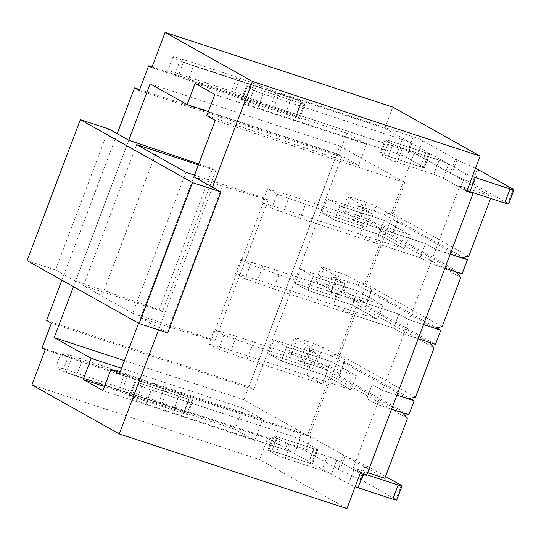 <?xml version="1.0" encoding="UTF-8"?>
<svg xmlns="http://www.w3.org/2000/svg" width="541" height="541" viewBox="0 0 541 541"><rect width="100%" height="100%" fill="white"/><g stroke="black" fill="none" stroke-linecap="round" stroke-linejoin="round"><path stroke-width="0.41" stroke-dasharray="2.71 2.03" d="M475.492 168.352L457.01 159.818A7.56 0.622 -159.3 0 1 455.488 159.061L422.71 140.66A7.56 0.622 -159.3 0 0 413.209 136.805L279.372 92.917A7.56 0.622 -159.3 0 1 276.208 91.801L239.988 78.222A7.56 0.622 -159.3 0 0 236.83 77.106L180.775 58.726A15.121 1.238 -159.3 0 0 172.978 56.947A15.121 1.238 -159.3 0 0 193.482 65.86L291.498 98.002A7.56 0.622 -159.3 0 1 300.999 101.857L304.177 103.642A7.56 0.622 -159.3 0 1 304.928 104.244A7.56 0.622 -159.3 0 0 304.177 103.642L300.999 101.857A7.56 0.622 -159.3 0 0 291.498 98.002L193.482 65.86A15.121 1.238 -159.3 0 1 183.527 62.222L384.766 128.217L411.769 143.379L406.44 157.478L423.596 167.101A7.56 0.622 -159.3 0 1 424.347 167.703A7.56 0.622 -159.3 0 1 420.445 166.811L383.772 154.787L420.445 166.811A7.56 0.622 -159.3 0 0 424.347 167.703L429.676 153.603A7.56 0.622 -159.3 0 1 425.774 152.711L420.445 166.811L425.774 152.711L389.101 140.687L425.774 152.711A7.56 0.622 -159.3 0 0 429.676 153.603A7.56 0.622 -159.3 0 0 428.925 153.002L448.617 164.058L443.289 178.158L466.795 191.352M402.267 139.517A7.56 0.622 -159.3 0 1 411.769 143.379L406.44 157.478A7.56 0.622 -159.3 0 0 396.938 153.617L257.814 107.99A7.56 0.622 -159.3 0 1 248.319 104.136L241.962 100.572A7.56 0.622 -159.3 0 1 241.212 99.97A7.56 0.622 -159.3 0 1 245.107 100.863L295.704 117.451A7.56 0.622 -159.3 0 0 299.599 118.344A7.56 0.622 -159.3 0 1 295.704 117.451L245.107 100.863A7.56 0.622 -159.3 0 0 241.212 99.97A7.56 0.622 -159.3 0 0 241.962 100.572L248.319 104.136A7.56 0.622 -159.3 0 0 257.814 107.99L396.938 153.617A7.56 0.622 -159.3 0 1 406.44 157.478L423.596 167.101A7.56 0.622 -159.3 0 1 424.347 167.703L429.676 153.603A7.56 0.622 -159.3 0 0 428.925 153.002L411.769 143.379A7.56 0.622 -159.3 0 0 402.267 139.517L263.142 93.897A7.56 0.622 -159.3 0 1 253.641 90.036L247.291 86.472A7.56 0.622 -159.3 0 1 246.54 85.87A7.56 0.622 -159.3 0 1 250.436 86.763L301.026 103.351L295.704 117.451L301.026 103.351A7.56 0.622 -159.3 0 0 304.928 104.244A7.56 0.622 -159.3 0 1 301.026 103.351L250.436 86.763L245.107 100.863L250.436 86.763A7.56 0.622 -159.3 0 0 246.54 85.87L241.212 99.97L246.54 85.87A7.56 0.622 -159.3 0 0 247.291 86.472L241.962 100.572L247.291 86.472L253.641 90.036L248.319 104.136L253.641 90.036A7.56 0.622 -159.3 0 0 263.142 93.897L257.814 107.99L263.142 93.897L402.267 139.517L396.938 153.617L402.267 139.517M183.527 62.222L178.199 76.322A15.121 1.238 -159.3 0 0 188.153 79.96A15.121 1.238 -159.3 0 1 167.649 71.047A15.121 1.238 -159.3 0 1 175.446 72.825L231.501 91.206A7.56 0.622 -159.3 0 1 234.666 92.322L270.885 105.901A7.56 0.622 -159.3 0 0 274.044 107.017L407.887 150.905A7.56 0.622 -159.3 0 1 417.382 154.76L450.159 173.161A7.56 0.622 -159.3 0 0 451.681 173.918L471.989 183.291A7.56 0.622 -159.3 0 1 473.503 184.048L507.871 203.342A7.56 0.622 -159.3 0 1 508.621 203.943M298.848 117.742A7.56 0.622 -159.3 0 1 299.599 118.344L304.928 104.244L299.599 118.344A7.56 0.622 -159.3 0 0 298.848 117.742L295.67 115.957A7.56 0.622 -159.3 0 0 286.169 112.102L188.153 79.96L286.169 112.102A7.56 0.622 -159.3 0 1 295.67 115.957L298.848 117.742L304.177 103.642L298.848 117.742M472.394 176.535A7.56 0.622 -159.3 0 1 465.774 173.688L448.617 164.058A7.56 0.622 -159.3 0 0 439.116 160.204L402.436 148.173L439.116 160.204A7.56 0.622 -159.3 0 1 448.617 164.058L443.289 178.158A7.56 0.622 -159.3 0 0 433.787 174.303L397.114 162.273A7.56 0.622 -159.3 0 1 387.613 158.418L380.621 154.496A7.56 0.622 -159.3 0 1 379.87 153.894A7.56 0.622 -159.3 0 1 383.772 154.787A7.56 0.622 -159.3 0 0 379.87 153.894A7.56 0.622 -159.3 0 0 380.621 154.496L387.613 158.418A7.56 0.622 -159.3 0 0 397.114 162.273L433.787 174.303A7.56 0.622 -159.3 0 1 443.289 178.158L460.445 187.788A7.56 0.622 -159.3 0 0 467.066 190.635M402.436 148.173A7.56 0.622 -159.3 0 1 392.942 144.319L385.949 140.396A7.56 0.622 -159.3 0 1 385.199 139.794A7.56 0.622 -159.3 0 1 389.101 140.687L383.772 154.787L389.101 140.687A7.56 0.622 -159.3 0 0 385.199 139.794L379.87 153.894L385.199 139.794A7.56 0.622 -159.3 0 0 385.949 140.396L380.621 154.496L385.949 140.396L392.942 144.319L387.613 158.418L392.942 144.319A7.56 0.622 -159.3 0 0 402.436 148.173L397.114 162.273L402.436 148.173M271.886 450.869L308.566 462.9A7.56 0.622 -159.3 0 0 312.461 463.786A7.56 0.622 -159.3 0 1 308.566 462.9L271.886 450.869A7.56 0.622 -159.3 0 0 267.991 449.984A7.56 0.622 -159.3 0 1 271.886 450.869L277.215 436.77L313.895 448.8L308.566 462.9L313.895 448.8A7.56 0.622 -159.3 0 0 317.79 449.686A7.56 0.622 -159.3 0 1 313.895 448.8L277.215 436.77L271.886 450.869M268.742 450.579A7.56 0.622 -159.3 0 1 267.991 449.984A7.56 0.622 -159.3 0 0 268.742 450.579L275.727 454.501L268.742 450.579L274.071 436.479A7.56 0.622 -159.3 0 1 273.32 435.884A7.56 0.622 -159.3 0 1 277.215 436.77A7.56 0.622 -159.3 0 0 273.32 435.884L267.991 449.984L273.32 435.884A7.56 0.622 -159.3 0 0 274.071 436.479L268.742 450.579M281.056 440.401L274.071 436.479L281.056 440.401L275.727 454.501A7.56 0.622 -159.3 0 0 285.229 458.362A7.56 0.622 -159.3 0 1 275.727 454.501L281.056 440.401A7.56 0.622 -159.3 0 0 290.558 444.262A7.56 0.622 -159.3 0 1 281.056 440.401M360.245 473.341L336.739 460.148A7.56 0.622 -159.3 0 0 327.237 456.286L290.558 444.262L285.229 458.362L321.909 470.386A7.56 0.622 -159.3 0 1 331.41 474.247L311.717 463.191A7.56 0.622 -159.3 0 1 312.461 463.786L317.79 449.686A7.56 0.622 -159.3 0 0 317.04 449.091L299.89 439.461L294.561 453.561A7.56 0.622 -159.3 0 0 285.06 449.706L145.935 404.08A7.56 0.622 -159.3 0 1 136.433 400.218L130.083 396.654A7.56 0.622 -159.3 0 1 129.333 396.053A7.56 0.622 -159.3 0 1 133.228 396.945L183.818 413.534A7.56 0.622 -159.3 0 0 187.713 414.426A7.56 0.622 -159.3 0 1 183.818 413.534L133.228 396.945A7.56 0.622 -159.3 0 0 129.333 396.053A7.56 0.622 -159.3 0 0 130.083 396.654L136.433 400.218A7.56 0.622 -159.3 0 0 145.935 404.08L285.06 449.706A7.56 0.622 -159.3 0 1 294.561 453.561L267.558 438.406L259.565 459.552L31.912 384.894M385.537 476.465L366.954 466.038A7.56 0.622 -159.3 0 0 365.432 465.28L345.124 455.907A7.56 0.622 -159.3 0 1 343.609 455.15L310.832 436.749A7.56 0.622 -159.3 0 0 301.33 432.888L167.494 388.999A7.56 0.622 -159.3 0 1 164.329 387.883L128.109 374.311A7.56 0.622 -159.3 0 0 124.944 373.195L68.89 354.808A15.121 1.238 -159.3 0 0 61.099 353.03A15.121 1.238 -159.3 0 0 81.596 361.943L179.619 394.085A7.56 0.622 -159.3 0 1 189.12 397.946L192.292 399.725A7.56 0.622 -159.3 0 1 193.042 400.326A7.56 0.622 -159.3 0 0 192.292 399.725L189.12 397.946A7.56 0.622 -159.3 0 0 179.619 394.085L81.596 361.943A15.121 1.238 -159.3 0 1 71.642 358.311L66.313 372.404L267.558 438.406M61.099 353.03L55.77 367.129A15.121 1.238 -159.3 0 0 76.267 376.042L81.596 361.943L76.267 376.042L174.29 408.185A7.56 0.622 -159.3 0 1 183.791 412.046L186.97 413.824A7.56 0.622 -159.3 0 1 187.713 414.426A7.56 0.622 -159.3 0 0 186.97 413.824L192.292 399.725L186.97 413.824L183.791 412.046A7.56 0.622 -159.3 0 0 174.29 408.185L179.619 394.085L174.29 408.185L76.267 376.042A15.121 1.238 -159.3 0 1 66.313 372.404M193.042 400.326A7.56 0.622 -159.3 0 1 189.147 399.441L183.818 413.534L189.147 399.441L138.557 382.845L189.147 399.441A7.56 0.622 -159.3 0 0 193.042 400.326L187.713 414.426L193.042 400.326M135.412 382.555A7.56 0.622 -159.3 0 1 134.662 381.96A7.56 0.622 -159.3 0 1 138.557 382.845L133.228 396.945L138.557 382.845A7.56 0.622 -159.3 0 0 134.662 381.96L129.333 396.053L134.662 381.96A7.56 0.622 -159.3 0 0 135.412 382.555L130.083 396.654L135.412 382.555L141.762 386.125L135.412 382.555M151.264 389.98A7.56 0.622 -159.3 0 1 141.762 386.125L136.433 400.218L141.762 386.125A7.56 0.622 -159.3 0 0 151.264 389.98L145.935 404.08L151.264 389.98L290.389 435.606A7.56 0.622 -159.3 0 1 299.89 439.461L294.561 453.561L311.717 463.191A7.56 0.622 -159.3 0 1 312.461 463.786L317.79 449.686A7.56 0.622 -159.3 0 0 317.04 449.091L299.89 439.461A7.56 0.622 -159.3 0 0 290.389 435.606L151.264 389.98M242.99 408.144L262.683 419.201L254.689 440.347L234.997 429.29L242.99 408.144L121.536 368.313M366.575 144.264L358.582 165.411L338.889 154.354L346.876 133.208L366.575 144.264L214.804 94.492M346.923 508.587L259.565 459.552M415.481 397.222L338.287 353.895L330.632 355.342L305.334 347.052L300.012 361.151L312.874 368.367L268.606 353.855L281.313 360.982L286.642 346.889L330.909 361.402L356.323 375.67L330.909 361.402L325.581 375.501L281.313 360.982L325.581 375.501L350.994 389.77L325.581 375.501L330.909 361.402L286.642 346.889L281.313 360.982L268.606 353.855L273.935 339.755L286.642 346.889L273.935 339.755L318.203 354.274L312.874 368.367L268.606 353.855L273.935 339.755L318.203 354.274L309.946 349.635L310.203 346.828L294.318 337.915L288.989 352.008L304.874 360.928L310.203 346.828M214.29 329.834L208.961 343.934L218.496 349.283L223.818 335.183L214.29 329.834L236.41 336.346L231.081 350.446L350.994 389.77L356.323 375.67L312.056 361.151L306.727 375.251L322.612 384.164L327.934 370.064L312.056 361.151M236.41 336.346L356.323 375.67L350.994 389.77L306.727 375.251M442.119 326.73L364.925 283.396L357.27 284.85L331.978 276.552L326.649 290.652L339.511 297.875L295.244 283.356L307.951 290.49L313.28 276.39L357.547 290.909L382.96 305.171L357.547 290.909L352.218 305.009L307.951 290.49L352.218 305.009L377.632 319.271L352.218 305.009L357.547 290.909L313.28 276.39L307.951 290.49L295.244 283.356L300.573 269.256L313.28 276.39L300.573 269.256L344.84 283.775L339.511 297.875L295.244 283.356L300.573 269.256L344.84 283.775L336.583 279.136L336.84 276.329L320.955 267.416L315.633 281.516L331.511 290.429L336.84 276.329M240.928 259.335L235.599 273.435L245.134 278.784L250.456 264.684L240.928 259.335L263.048 265.847L257.719 279.947L377.632 319.271L382.96 305.171L338.693 290.652L333.364 304.752L349.249 313.672L354.578 299.572L338.693 290.652M263.048 265.847L382.96 305.171L377.632 319.271L333.364 304.752M468.756 256.231L391.562 212.904L383.907 214.351L358.615 206.053L353.287 220.153L366.149 227.376L321.881 212.863L334.588 219.991L339.917 205.891L384.184 220.41L409.598 234.672L384.184 220.41L378.856 234.51L334.588 219.991L378.856 234.51L404.269 248.772L378.856 234.51L384.184 220.41L339.917 205.891L334.588 219.991L321.881 212.863L327.21 198.763L339.917 205.891L327.21 198.763L371.478 213.276L366.149 227.376L321.881 212.863L327.21 198.763L371.478 213.276L363.221 208.643L363.478 205.837L347.599 196.917L342.27 211.017L358.149 219.937L363.478 205.837M267.565 188.836L262.243 202.936L271.771 208.285L277.1 194.185L267.565 188.836L289.685 195.348L284.356 209.448L404.269 248.772L409.598 234.672L365.331 220.16L360.002 234.26L375.887 243.173L381.216 229.073L365.331 220.16M289.685 195.348L409.598 234.672L404.269 248.772L360.002 234.26M339.822 146.023L404.945 182.581L309.046 436.364L243.923 399.813L339.822 146.023L150.107 83.808M71.642 358.311L45.228 349.648M61.857 280.17L117.201 133.701M139.659 89.563L336.881 154.239L248.975 386.876L46.607 320.515M346.876 133.208L195.105 83.436M338.889 154.354L208.353 111.547M73.448 286.676L128.799 140.207L75.517 281.198L55.507 269.966L108.782 128.974M243.923 399.813L124.437 360.631M234.997 429.29L104.467 386.484M254.689 440.347L102.918 390.575M262.683 419.201L119.987 372.404M309.046 436.364L119.331 374.149M167.642 332.911L140.64 317.756L193.915 176.758L138.57 323.234M404.945 182.581L215.23 120.366M358.582 165.411L206.811 115.639M375.887 243.173L420.154 257.692L430.474 263.487L420.154 257.692L300.241 218.368L305.57 204.268L425.483 243.592L420.154 257.692L425.483 243.592L435.803 249.387L425.483 243.592L381.216 229.073M469.946 191.642L459.782 185.942L430.474 263.487L444.864 268.208L430.474 263.487L409.165 319.88L398.845 314.084L354.578 299.572M367.616 472.645L353.226 467.924L377.199 404.479L391.589 409.199L377.199 404.479L366.879 398.683L372.201 384.583L366.879 398.683L377.199 404.479L382.528 390.379L372.201 384.583L382.528 390.379L396.918 395.099L382.528 390.379L403.836 333.98L418.227 338.7L403.836 333.98L393.517 328.184L403.836 333.98L409.165 319.88L423.556 324.6L409.165 319.88L398.845 314.084L393.517 328.184L349.249 313.672M322.612 384.164L246.966 359.359L252.295 345.259L327.934 370.064M353.226 467.924L366.568 475.417M490.599 198.419L491.397 196.309L459.782 185.942M450.193 254.108L435.803 249.387L450.193 254.108M139.28 90.55L341.648 156.917L336.881 154.239M341.648 156.917L253.736 389.554L248.975 386.876M253.736 389.554L51.375 323.187M42.049 347.863L307.653 434.964L384.847 478.291M307.653 434.964L330.294 375.041L407.488 418.376M300.012 361.151L325.303 369.442L330.294 375.041M325.303 369.442L402.497 412.776M305.334 347.052L318.203 354.274L312.874 368.367L304.617 363.735L309.946 349.635M330.632 355.342L407.826 398.676M338.287 353.895L356.938 304.549L434.125 347.877M429.135 342.277L351.941 298.95L356.938 304.549M326.649 290.652L351.941 298.95M331.978 276.552L344.84 283.775L339.511 297.875L331.254 293.236L336.583 279.136M357.27 284.85L434.464 328.177M364.925 283.396L383.576 234.05L460.763 277.377M455.772 271.778L378.578 228.451L383.576 234.05M353.287 220.153L378.578 228.451M358.615 206.053L371.478 213.276L366.149 227.376L357.892 222.743L363.221 208.643M383.907 214.351L461.101 257.685M391.562 212.904L414.21 152.981L491.397 196.309M158.56 329.936L212.498 187.193M152.035 67.003L414.21 152.981M151.784 67.659L178.199 76.322M384.766 128.217L392.759 107.071M304.617 363.735L304.874 360.928M297.469 338.206L313.273 343.386L307.951 357.486L292.14 352.299L297.469 338.206L294.318 337.915M313.273 343.386L322.774 347.248L317.452 361.341L339.687 373.824L345.016 359.724L344.82 361.834L409.787 398.304M322.774 347.248L345.016 359.724M339.687 373.824L339.491 375.927L344.82 361.834M339.491 375.927L408.82 414.846M317.452 361.341L307.951 357.486M218.496 349.283L246.966 359.359M231.081 350.446L208.961 343.934M292.14 352.299L288.989 352.008M252.295 345.259L223.818 335.183M167.494 388.999L162.165 403.099L296.001 446.988A7.56 0.622 -159.3 0 1 305.503 450.849L338.281 469.243A7.56 0.622 -159.3 0 0 339.802 470.007L360.11 479.38A7.56 0.622 -159.3 0 1 361.625 480.137L395.992 499.424A7.56 0.622 -159.3 0 1 396.742 500.026M366.818 474.755L363.39 473.632A7.56 0.622 -159.3 0 1 353.888 469.777L336.739 460.148L331.41 474.247L348.56 483.87A7.56 0.622 -159.3 0 0 355.187 486.724M327.237 456.286L290.558 444.262L285.229 458.362L321.909 470.386A7.56 0.622 -159.3 0 1 331.41 474.247L336.739 460.148A7.56 0.622 -159.3 0 0 327.237 456.286L321.909 470.386L327.237 456.286M55.77 367.129A15.121 1.238 -159.3 0 1 63.561 368.908L119.615 387.295A7.56 0.622 -159.3 0 1 122.78 388.411L159 401.983A7.56 0.622 -159.3 0 0 162.165 403.099M331.254 293.236L331.511 290.429M324.106 267.707L339.917 272.894L334.588 286.994L318.777 281.807L324.106 267.707L320.955 267.416M339.917 272.894L349.412 276.749L344.09 290.848L366.325 303.332L371.653 289.232L371.457 291.335L436.425 327.805M349.412 276.749L371.653 289.232M366.325 303.332L366.129 305.435L371.457 291.335M366.129 305.435L435.458 344.353M393.517 328.184L398.845 314.084L278.933 274.76L273.604 288.86L393.517 328.184M344.09 290.848L334.588 286.994M245.134 278.784L273.604 288.86M257.719 279.947L235.599 273.435M318.777 281.807L315.633 281.516M278.933 274.76L250.456 264.684M357.892 222.743L358.149 219.937M350.744 197.208L366.555 202.395L361.226 216.495L345.415 211.308L350.744 197.208L347.599 196.917M366.555 202.395L376.056 206.249L370.727 220.349L392.962 232.833L398.291 218.733L398.095 220.836L463.069 257.306M376.056 206.249L398.291 218.733M392.962 232.833L392.766 234.936L398.095 220.836M392.766 234.936L462.095 273.854M370.727 220.349L361.226 216.495M271.771 208.285L300.241 218.368M284.356 209.448L262.243 202.936M345.415 211.308L342.27 211.017M305.57 204.268L277.1 194.185M55.507 269.966L27.05 260.634M140.64 317.756L169.096 327.089L222.371 186.09L193.915 176.758M169.096 327.089L214.926 340.999L268.201 200.008L265.022 198.229L194.537 175.115M214.926 340.999L211.747 339.221L265.022 198.229M211.747 339.221L132.701 313.293L185.976 172.302M132.701 313.293L83.463 285.655L136.738 144.663M198.405 164.89L215.785 170.591L212.613 168.806L159.331 309.797L103.98 290.531L75.517 281.198M83.463 285.655L162.51 311.582L215.785 170.591M162.51 311.582L159.331 309.797M157.255 149.539L103.98 290.531M268.201 200.008L222.371 186.09M198.743 163.977L212.613 168.806M193.482 65.86L188.153 79.96L193.482 65.86M300.999 101.857L295.67 115.957L300.999 101.857M291.498 98.002L286.169 112.102L291.498 98.002M428.925 153.002L423.596 167.101L428.925 153.002M439.116 160.204L433.787 174.303L439.116 160.204M317.04 449.091L311.717 463.191L317.04 449.091M189.12 397.946L183.791 412.046L189.12 397.946M290.389 435.606L285.06 449.706L290.389 435.606M301.33 432.888L296.001 446.988M343.609 455.15L338.281 469.243M310.832 436.749L305.503 450.849M345.124 455.907L339.802 470.007M365.432 465.28L360.11 479.38M401.321 485.331L395.992 499.424M366.954 466.038L361.625 480.137M363.39 473.632L363.139 474.288M353.888 469.777L348.56 483.87M68.89 354.808L63.561 368.908M124.944 373.195L119.615 387.295M128.109 374.311L122.78 388.411M164.329 387.883L159 401.983M279.372 92.917L274.044 107.017M413.209 136.805L407.887 150.905M455.488 159.061L450.159 173.161M422.71 140.66L417.382 154.76M457.01 159.818L451.681 173.918M477.318 169.191L471.989 183.291M513.199 189.242L507.871 203.342M478.832 169.955L473.503 184.048M465.774 173.688L460.445 187.788M180.775 58.726L175.446 72.825M236.83 77.106L231.501 91.206M239.988 78.222L234.666 92.322M276.208 91.801L270.885 105.901M172.978 56.947L167.649 71.047"/><path stroke-width="0.81" d="M475.492 168.352L477.318 169.191A7.56 0.622 -159.3 0 1 478.832 169.955L513.199 189.242A7.56 0.622 -159.3 0 1 513.95 189.844L508.621 203.943A7.56 0.622 -159.3 0 1 504.726 203.051L469.946 191.642L473.118 193.428L366.568 475.417L360.245 473.341L346.923 508.587L119.263 433.929L158.56 329.936M61.857 280.17L46.607 320.515L51.375 323.187L42.049 347.863L45.228 349.648L31.912 384.894L119.263 433.929M117.201 133.701L134.52 87.879L139.659 89.563M195.105 83.436L214.804 94.492L206.811 115.639L215.23 120.366L193.915 176.758L220.917 191.92L192.461 182.588L80.325 119.642L108.782 128.974L128.799 140.207L150.107 83.808L187.112 104.582L195.105 83.436M208.353 111.547L187.112 104.582M124.437 360.631L54.208 337.598L73.448 286.676M104.467 386.484L83.226 379.518L91.219 358.372L54.208 337.598M121.536 368.313L91.219 358.372M119.987 372.404L110.912 369.429L102.918 390.575L83.226 379.518M138.57 323.234L119.331 374.149L110.912 369.429M463.069 257.306L467.424 259.754L462.095 273.854L444.864 268.208L455.772 271.778L460.763 277.377L442.119 326.73L434.464 328.177L423.556 324.6L440.787 330.253L436.425 327.805M440.787 330.253L435.458 344.353L418.227 338.7L429.135 342.277L434.125 347.877L415.481 397.222L407.826 398.676L396.918 395.099L414.149 400.746L409.787 398.304M367.616 472.645L384.847 478.291L407.488 418.376L402.497 412.776L391.589 409.199L408.82 414.846L414.149 400.746M467.424 259.754L450.193 254.108L461.101 257.685L468.756 256.231L490.599 198.419M212.498 187.193L252.458 81.448L165.1 32.413L151.784 67.659L148.606 65.874L139.28 90.55L134.52 87.879M148.606 65.874L152.035 67.003M473.118 193.428L466.795 191.352L480.117 156.106L252.458 81.448M165.1 32.413L392.759 107.071L480.117 156.106M385.537 476.465L401.321 485.331A7.56 0.622 -159.3 0 1 402.071 485.926A7.56 0.622 -159.3 0 1 398.169 485.04L366.818 474.755M402.071 485.926L396.742 500.026A7.56 0.622 -159.3 0 1 392.847 499.14L358.061 487.732A7.56 0.622 -159.3 0 1 355.187 486.724M513.95 189.844A7.56 0.622 -159.3 0 1 510.055 188.951L475.268 177.549A7.56 0.622 -159.3 0 1 472.394 176.535M475.268 177.549L469.946 191.642A7.56 0.622 -159.3 0 1 467.066 190.635M192.461 182.588L139.186 323.579L27.05 260.634L80.325 119.642M139.186 323.579L167.642 332.911L220.917 191.92M194.537 175.115L185.976 172.302L136.738 144.663L198.405 164.89M198.743 163.977L128.799 140.207M398.169 485.04L392.847 499.14M363.139 474.288L358.061 487.732M510.055 188.951L504.726 203.051"/></g></svg>
